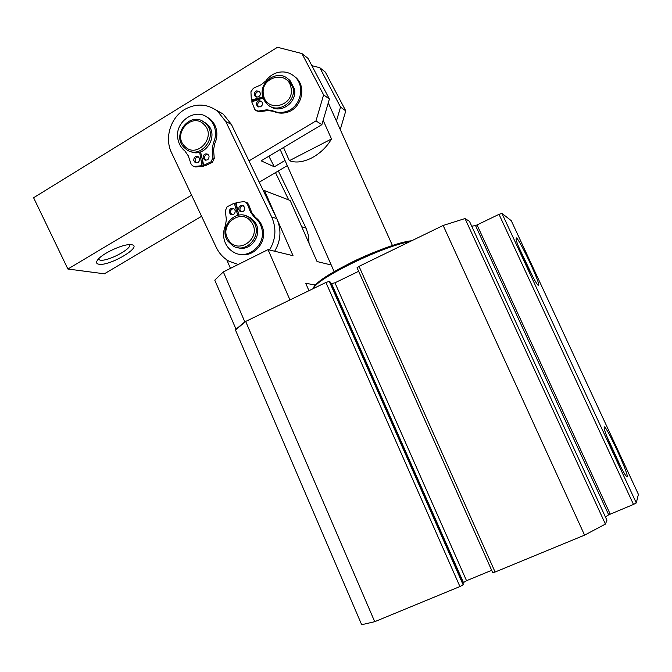 <?xml version="1.0" encoding="UTF-8"?>
<svg xmlns="http://www.w3.org/2000/svg" width="672" height="672" viewBox="0 0 672 672"><rect width="100%" height="100%" fill="white"/><g stroke="black" fill="none" stroke-linecap="round" stroke-linejoin="round"><path stroke-width="1.01" d="M518.7 246.926L533.24 277.586M606.808 436.271L621.575 468.46M516.382 237.913C519.582 239.434 539.868 282.282 538.759 285.18L538.423 285.398C536.18 285.449 517.339 246.616 516.062 239.274L516.382 237.913M604.162 427.006C605.472 423.889 628.312 472.853 627.186 476.414L627.161 476.532C626.741 481.051 605.758 437.136 604.237 428.576L604.162 427.006M511.258 220.676L501.959 213.394L636.292 502.958L638.4 494.365L511.258 220.676M636.292 502.958L633.486 504.437L499.019 214.334L501.959 213.394M633.486 504.437L608.681 514.828L475.516 225.523L471.82 226.212M475.516 225.523L477.044 224.944L610.193 514.088M499.019 214.334L477.044 224.944M245.675 321.46L235.444 329.977L361.679 624.725L374.716 621.684L245.675 321.46L325.92 282.45L459.925 586.547L463.151 584.858L329.28 281.358L325.92 282.45M329.28 281.358L329.834 281.459L463.504 584.472L463.151 584.858M358.655 271.303L334.95 282.803L330.826 283.718M469.468 221.315L606.925 520.237L469.468 221.315L465.016 218.551L443.159 225.464L359.033 266.356L357.16 267.809M605.48 516.869L608.681 514.828M606.925 520.237L605.413 524.101L584.573 535.139L495.104 572.032L359.033 266.356M492.769 572.645L495.104 572.032M491.677 570.318L466.528 580.709L462.832 582.943M459.925 586.547L374.716 621.684M443.159 225.464L584.573 535.139M605.413 524.101L465.016 218.551M323.148 120.313L331.506 138.961C326.71 147.118 320.074 153.468 311.59 158.004C303.064 162.187 295.646 163.078 289.346 160.675L283.517 147.504M309.54 61.27L309.078 60.388M289.346 160.675L331.506 138.961M263.508 191.1L264.499 190.596L293.034 255.696L268.036 249.623L223.348 271.908L214.771 280.157L236.099 329.364M226.783 259.837L230.454 268.363M331.229 264.986L317.05 261.542L290.136 200.474L264.499 190.596M235.847 329.356L244.818 321.871L289.96 299.93L268.036 249.623M223.348 271.908L244.818 321.871M308.952 290.699L305.71 283.298L315.521 285.037M253.361 221.584C263.323 234.772 246.187 254.78 232.756 245.784L227.909 241.189C217.837 227.758 235.687 207.614 249.119 217.4L253.361 221.584M237.754 247.64C251.084 252.277 263.626 233.629 254.89 222.046L250.664 217.871L246.154 215.897M251.538 222.407C262.508 237.317 238.333 255.805 228.606 240.08C217.745 225.296 241.651 206.741 251.538 222.407M269.556 249.984C275.89 239.215 276.595 228.194 271.656 216.93L225.775 121.548L217.442 111.073C207.262 103.79 196.493 103.16 185.136 109.183C170.604 117.298 164.195 137.978 171.57 152.804L216.3 247.456C219.156 253.394 223.364 257.956 228.908 261.156L238.224 264.491M225.775 121.548L231.378 124.379L276.746 218.593L271.656 216.93M274.672 251.236C280.93 240.593 281.618 229.715 276.746 218.593M231.378 124.379L223.138 114.03L215.804 109.872M288.708 199.92L275.486 172.603M278.317 170.923L306.054 228.161L301.72 226.741M309.028 243.323L308.507 235.511L306.054 228.161M205.783 123.665C219.106 135.912 200.5 160.39 186.312 149.411L184.279 147.689C170.848 135.223 190.117 110.628 204.254 122.329L205.783 123.665M189.932 151.225C204.372 159.247 219.845 135.761 207.463 124.471L202.684 121.296M204.103 124.589C217.123 136.735 196.669 159.449 184.724 146.236C171.856 134.165 192.032 111.493 204.103 124.589M131.729 244.734L130.36 244.6C122.808 244.096 102.959 253.193 98.036 259.434C95.827 262.156 96.113 263.752 98.893 264.239C109.528 266.356 143.212 246.422 131.729 244.734M98.246 259.199L100.052 260.148C107.478 261.778 132.199 248.8 129.637 244.616M191.596 195.174L67.889 269.027L33.6 197.736L277.494 47.275L301.921 53.55L323.61 94.853L315.966 120.918L248.968 160.91M315.966 120.918L321.871 124.664L261.148 160.826L274.319 166.807L285.02 160.465M201.583 216.308L104.362 273.806L67.889 269.027M287.297 165.623L259.232 182.213M323.61 94.853L329.398 99.036L321.871 124.664M301.921 53.55L308.028 58.388L329.398 99.036M340.276 129.578L345.778 110.88L325.34 72.097L319.805 67.712L340.536 107.092L345.778 110.88M336.437 121.044L340.536 107.092M311.842 65.646L319.805 67.712M274.319 166.807L268.876 156.215M293.084 88.015C296.234 102.32 277.586 114.232 267.481 104.504L264.214 100.456L262.458 95.432C259.266 80.934 278.51 68.972 288.523 79.38L293.084 88.015M270.253 106.386C280.711 114.332 297.394 102.404 294.462 88.956L289.909 80.346L287.566 78.548M291.06 88.057C294.857 106.327 265.868 113.207 263.466 94.744C259.636 76.642 288.506 69.51 291.06 88.057M263.147 98.07L251.731 101.816L254.747 109.292L255.57 110.275L258.401 111.065L266.742 109.813L272.504 110.678L273.68 111.376C277.838 113.324 282.198 113.669 286.759 112.409C301.3 108.872 307.062 87.352 296.033 77.683L293.496 75.659M272.504 110.678C276.671 112.627 281.039 112.972 285.617 111.712C300.191 108.167 305.97 86.579 294.907 76.885C289.783 72.29 283.819 70.896 277.04 72.694C272.513 74.096 268.817 76.801 265.961 80.8L261.257 84.714L253.42 88.208L250.933 91.77L251.336 100.002L262.819 97.037M258.014 97.079L255.318 96.516C253.638 94.189 254.092 92.308 256.662 90.871L259.375 91.451C261.038 93.778 260.585 95.659 258.014 97.079M259.568 91.627L257.888 91.627C255.419 92.946 254.906 94.769 256.368 97.087M260.165 106.924L257.485 106.369C255.78 104.042 256.217 102.152 258.804 100.708L261.509 101.27C263.189 103.606 262.744 105.487 260.165 106.924M261.677 101.43L260.022 101.43C257.527 102.774 257.04 104.614 258.552 106.932M251.336 100.002L252.58 100.733L263.122 98.003M273.68 111.376L267.935 110.519L266.742 109.813M256.679 110.905L259.627 111.762L267.935 110.519M200.575 151.914L203.75 165.253L211.008 161.818L212.906 157.886L212.209 149.125L213.36 143.035L214.721 143.64C216.796 139.205 217.375 134.618 216.451 129.898C215.418 125.185 213.1 121.414 209.504 118.574L205.901 116.441M213.36 143.035C215.443 138.583 216.031 133.988 215.099 129.251C214.066 124.53 211.739 120.742 208.127 117.902C195.082 106.856 173.67 122.489 178.03 139.667C179.038 144.337 181.322 148.1 184.876 150.956L188.244 155.77L191.024 163.901L192.461 165.816L194.225 166.421L202.012 165.724L199.651 152.183M199.668 158.76C199.5 162.095 197.938 163.279 194.981 162.322L193.729 160.398C193.906 157.055 195.476 155.87 198.433 156.853L199.668 158.76M198.534 156.929C196.157 157.08 195.023 158.424 195.14 160.952L196.3 162.8M209.084 156.164C208.908 159.524 207.337 160.709 204.364 159.718L203.129 157.811C203.314 154.442 204.893 153.258 207.875 154.266L209.084 156.164M207.976 154.342C205.556 154.468 204.406 155.812 204.515 158.365L205.657 160.213M202.012 165.724L203.406 166.261L201.785 156.979M193.922 166.387L195.628 166.95L203.406 166.261M214.721 143.64L213.57 149.713L212.209 149.125M203.75 165.253L205.136 165.791L212.377 162.364L214.259 158.449L213.57 149.713M239.24 254.167C252.798 258.25 267.078 242.987 262.945 228.673C261.71 223.944 259.207 220.181 255.436 217.384L254.184 216.989L250.522 212.209L247.355 204.053L245.927 202.247L243.978 201.625L236.057 202.583L238.762 215.158M237.728 215.359L234.31 203.12L227.094 206.808L225.33 210.806L226.346 219.576L225.414 225.716C223.482 230.227 223.07 234.856 224.179 239.593C225.599 245.028 228.623 249.144 233.234 251.958C247.094 261.005 266.624 244.927 261.719 228.312C260.476 223.574 257.964 219.794 254.184 216.989M238.711 209.521C238.77 206.111 240.341 204.876 243.424 205.825L244.709 207.69C244.65 211.092 243.079 212.327 240.013 211.403L238.711 209.521M243.331 205.775C240.895 205.993 239.786 207.379 239.996 209.933L241.408 211.873M229.244 212.419C229.295 209.034 230.857 207.799 233.906 208.715L235.217 210.588C235.166 213.965 233.621 215.208 230.572 214.309L229.244 212.419M233.831 208.664C231.428 208.916 230.336 210.302 230.563 212.822L231.983 214.763M250.522 212.209L251.782 212.612L248.623 204.49L247.195 202.684L245.675 202.096M251.782 212.612L255.436 217.384M234.31 203.12L235.612 203.549L238.417 213.57M331.666 283.878L463.361 582.355M466.528 580.709L334.95 282.803M409.601 241.777C383.25 245.885 315.874 278.83 313.555 288.464M408.946 241.156C398.672 242.743 374.632 251.152 353.296 261.517C332.212 272.236 319.855 279.829 316.226 284.29M258.401 111.065L259.627 111.762M194.225 166.421L195.628 166.95M212.906 157.886L214.259 158.449M211.008 161.818L212.377 162.364M247.355 204.053L248.623 204.49M537.802 284.852L538.759 285.18M626.17 476.02L627.186 476.414M357.059 267.725L492.752 572.737M313.295 288.59C314.236 277.838 386.828 243.197 411.743 240.736M280.165 149.495L334.16 271.622M328.264 102.883L392.448 245.532M249.119 217.4L250.664 217.871M217.442 111.073L223.138 114.03M204.254 122.329L205.934 123.144M288.523 79.38L289.909 80.346M296.033 77.683L294.907 76.885M256.141 97.012L255.318 96.516M258.35 106.873L257.485 106.369M209.504 118.574L208.127 117.902M196.182 162.792L194.981 162.322M205.548 160.196L204.364 159.718M247.195 202.684L245.927 202.247M241.307 211.806L240.013 211.403M231.882 214.712L230.572 214.309"/></g></svg>
